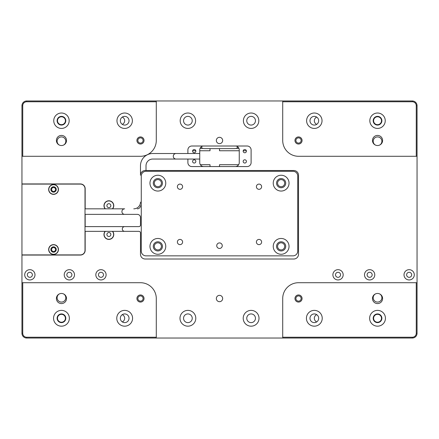 <?xml version="1.0" encoding="UTF-8"?>
<svg xmlns="http://www.w3.org/2000/svg" width="439" height="439" viewBox="0 0 439 439"><rect width="100%" height="100%" fill="white"/><g stroke="black" fill="none" stroke-linecap="round" stroke-linejoin="round"><path stroke-width="0.66" d="M100.97 279.95A5.136 5.136 0 0 1 96.52 272.246A5.136 5.136 0 0 1 105.42 272.246A5.136 5.136 0 0 1 100.97 279.95M338.03 279.95A5.136 5.136 0 0 1 333.58 272.246A5.136 5.136 0 0 1 342.48 272.246A5.136 5.136 0 0 1 338.03 279.95M69.362 279.95A5.136 5.136 0 0 1 64.912 272.246A5.136 5.136 0 0 1 73.812 272.246A5.136 5.136 0 0 1 69.362 279.95M369.638 279.95A5.136 5.136 0 0 1 365.188 272.246A5.136 5.136 0 0 1 374.088 272.246A5.136 5.136 0 0 1 369.638 279.95M29.852 279.95A5.136 5.136 0 0 1 25.402 272.246A5.136 5.136 0 0 1 34.302 272.246A5.136 5.136 0 0 1 29.852 279.95M409.148 279.95A5.136 5.136 0 0 1 404.698 272.246A5.136 5.136 0 0 1 413.598 272.246A5.136 5.136 0 0 1 409.148 279.95M219.5 301.681A3.161 3.161 0 0 1 216.762 296.94A3.161 3.161 0 0 1 222.238 296.94A3.161 3.161 0 0 1 219.5 301.681M219.5 143.641A3.161 3.161 0 0 1 216.762 138.9A3.161 3.161 0 0 1 222.238 138.9A3.161 3.161 0 0 1 219.5 143.641M187.892 326.177A7.902 7.902 0 0 1 181.049 314.324A7.902 7.902 0 0 1 194.735 314.324A7.902 7.902 0 0 1 187.892 326.177M251.108 326.177A7.902 7.902 0 0 1 244.265 314.324A7.902 7.902 0 0 1 257.951 314.324A7.902 7.902 0 0 1 251.108 326.177M251.108 128.429A7.704 7.704 0 0 1 244.435 116.873A7.704 7.704 0 0 1 257.781 116.873A7.704 7.704 0 0 1 251.108 128.429M187.892 128.429A7.704 7.704 0 0 1 181.219 116.873A7.704 7.704 0 0 1 194.565 116.873A7.704 7.704 0 0 1 187.892 128.429M152.728 153.518A12.248 12.248 0 0 0 140.48 165.766A12.248 12.248 0 0 1 152.728 153.518L187.892 153.518L187.892 149.962A3.951 3.951 0 0 1 191.843 146.011L247.157 146.011A3.951 3.951 0 0 1 251.108 149.962L251.108 162.606A3.951 3.951 0 0 1 247.157 166.557L191.843 166.557A3.951 3.951 0 0 1 187.892 162.606L187.892 159.05L152.728 159.05A6.717 6.717 0 0 0 146.011 165.766L146.011 170.508L293.779 170.508A4.741 4.741 0 0 1 298.52 175.249L298.52 254.269A4.741 4.741 0 0 1 293.779 259.01L145.221 259.01A4.741 4.741 0 0 1 140.48 254.269L140.48 232.933A1.58 1.58 0 0 0 138.9 231.353L112.614 231.353A4.9 4.9 0 0 1 112.236 238.075A4.9 4.9 0 0 1 105.508 238.075A4.9 4.9 0 0 1 105.13 231.353L85.166 231.353L85.166 250.318A4.741 4.741 0 0 1 80.425 255.059L21.95 255.059L21.95 333.289L22.74 333.289A3.951 3.951 0 0 0 26.691 337.24L156.284 337.24L156.284 298.52A15.804 15.804 0 0 0 140.48 282.716L21.95 282.716M21.95 333.289A4.741 4.741 0 0 0 26.691 338.03L282.716 338.03L282.716 337.24L412.309 337.24A3.951 3.951 0 0 0 416.26 333.289L417.05 333.289A4.741 4.741 0 0 1 412.309 338.03L282.716 338.03L412.309 338.03L412.309 337.24M417.05 333.289L417.05 156.284L416.26 156.284L416.26 105.711A3.951 3.951 0 0 0 412.309 101.76L412.309 100.97A4.741 4.741 0 0 1 417.05 105.711L417.05 156.284M416.26 105.711L417.05 105.711A4.741 4.741 0 0 0 412.309 100.97L156.284 100.97L156.284 101.76L26.691 101.76A3.951 3.951 0 0 0 22.74 105.711L22.74 156.284L140.48 156.284A15.804 15.804 0 0 0 156.284 140.48L156.284 101.76M112.614 231.353L105.13 231.353M146.011 170.508L145.221 170.508A4.741 4.741 0 0 0 140.48 175.249L140.48 165.766M203.696 166.557A3.951 3.951 0 0 1 199.745 162.606L199.745 159.05L187.892 159.05M187.892 153.518L199.745 153.518L199.745 149.962A3.951 3.951 0 0 1 203.696 146.011M22.74 105.711L21.95 105.711A4.741 4.741 0 0 1 26.691 100.97L156.284 100.97L26.691 100.97L26.691 101.76M282.716 100.97L282.716 140.48A15.804 15.804 0 0 0 298.52 156.284L416.26 156.284M417.05 282.716L298.52 282.716A15.804 15.804 0 0 0 282.716 298.52L282.716 337.24M374.933 338.03L380.147 338.03M311.717 338.03L316.931 338.03M156.284 338.03L156.284 337.24M21.95 105.711L21.95 255.059M100.97 277.344A2.53 2.53 0 0 1 98.78 273.552A2.53 2.53 0 0 1 103.16 273.552A2.53 2.53 0 0 1 100.97 277.344M338.03 277.344A2.53 2.53 0 0 1 335.84 273.552A2.53 2.53 0 0 1 340.22 273.552A2.53 2.53 0 0 1 338.03 277.344M69.362 277.344A2.53 2.53 0 0 1 67.172 273.552A2.53 2.53 0 0 1 71.552 273.552A2.53 2.53 0 0 1 69.362 277.344M369.638 277.344A2.53 2.53 0 0 1 367.448 273.552A2.53 2.53 0 0 1 371.828 273.552A2.53 2.53 0 0 1 369.638 277.344M29.852 277.344A2.53 2.53 0 0 1 27.662 273.552A2.53 2.53 0 0 1 32.042 273.552A2.53 2.53 0 0 1 29.852 277.344M409.148 277.344A2.53 2.53 0 0 1 406.958 273.552A2.53 2.53 0 0 1 411.338 273.552A2.53 2.53 0 0 1 409.148 277.344M187.892 322.621A4.346 4.346 0 0 1 184.128 316.102A4.346 4.346 0 0 1 191.656 316.102A4.346 4.346 0 0 1 187.892 322.621M251.108 322.621A4.346 4.346 0 0 1 247.344 316.102A4.346 4.346 0 0 1 254.872 316.102A4.346 4.346 0 0 1 251.108 322.621M251.108 125.071A4.346 4.346 0 0 1 247.344 118.552A4.346 4.346 0 0 1 254.872 118.552A4.346 4.346 0 0 1 251.108 125.071M187.892 125.071A4.346 4.346 0 0 1 184.128 118.552A4.346 4.346 0 0 1 191.656 118.552A4.346 4.346 0 0 1 187.892 125.071M112.406 231.353A4.741 4.741 0 0 1 107.182 238.942A4.741 4.741 0 0 1 105.338 231.353M157.864 186.707A3.556 3.556 0 0 1 154.786 181.373A3.556 3.556 0 0 1 160.943 181.373A3.556 3.556 0 0 1 157.864 186.707M281.136 249.923A3.556 3.556 0 0 1 278.057 244.589A3.556 3.556 0 0 1 284.214 244.589A3.556 3.556 0 0 1 281.136 249.923M281.136 186.707A3.556 3.556 0 0 1 278.057 181.373A3.556 3.556 0 0 1 284.214 181.373A3.556 3.556 0 0 1 281.136 186.707M157.864 249.923A3.556 3.556 0 0 1 154.786 244.589A3.556 3.556 0 0 1 160.943 244.589A3.556 3.556 0 0 1 157.864 249.923M21.95 183.941L80.425 183.941A4.741 4.741 0 0 1 85.166 188.682L85.166 208.832L105.13 208.832A4.9 4.9 0 0 1 105.508 202.11A4.9 4.9 0 0 1 112.236 202.11A4.9 4.9 0 0 1 112.614 208.832L124.676 208.832A2.766 2.766 0 0 0 121.91 211.598A2.766 2.766 0 0 0 124.676 214.364M124.676 231.353A2.371 2.371 0 0 1 122.305 228.982A2.371 2.371 0 0 1 124.676 226.612M53.558 251.503A1.975 1.975 0 0 1 51.846 248.54A1.975 1.975 0 0 1 55.27 248.54A1.975 1.975 0 0 1 53.558 251.503M110.847 234.514A1.975 1.975 0 0 0 108.872 232.538A1.975 1.975 0 0 0 106.897 234.514A1.975 1.975 0 0 0 108.872 236.489A1.975 1.975 0 0 0 110.847 234.514M176.039 153.518A2.766 2.766 0 0 0 173.273 156.284A2.766 2.766 0 0 0 176.039 159.05M194.214 159.801A1.619 1.619 0 0 1 195.618 162.232A1.619 1.619 0 0 1 192.809 162.232A1.619 1.619 0 0 1 194.214 159.801M199.745 159.05L199.745 153.518M244.786 149.529A1.619 1.619 0 0 1 246.191 151.96A1.619 1.619 0 0 1 243.382 151.96A1.619 1.619 0 0 1 244.786 149.529M244.786 159.801A1.619 1.619 0 0 1 246.191 162.232A1.619 1.619 0 0 1 243.382 162.232A1.619 1.619 0 0 1 244.786 159.801M235.304 146.011A3.951 3.951 0 0 1 239.255 149.962L239.255 162.606A3.951 3.951 0 0 1 235.304 166.557M194.214 149.529A1.619 1.619 0 0 1 195.618 151.96A1.619 1.619 0 0 1 192.809 151.96A1.619 1.619 0 0 1 194.214 149.529M133.763 208.832A6.717 6.717 0 0 0 140.48 202.116M140.48 136.924A3.556 3.556 0 0 1 143.558 142.258A3.556 3.556 0 0 1 137.402 142.258A3.556 3.556 0 0 1 140.48 136.924M124.676 128.429A7.704 7.704 0 0 1 118.003 116.873A7.704 7.704 0 0 1 131.349 116.873A7.704 7.704 0 0 1 124.676 128.429M61.46 128.429A7.704 7.704 0 0 1 54.787 116.873A7.704 7.704 0 0 1 68.133 116.873A7.704 7.704 0 0 1 61.46 128.429M61.46 135.421A5.059 5.059 0 0 1 65.839 143.01A5.059 5.059 0 0 1 57.081 143.01A5.059 5.059 0 0 1 61.46 135.421M282.716 101.76L412.309 101.76M298.52 136.924A3.556 3.556 0 0 1 301.598 142.258A3.556 3.556 0 0 1 295.442 142.258A3.556 3.556 0 0 1 298.52 136.924M377.54 128.429A7.704 7.704 0 0 1 370.867 116.873A7.704 7.704 0 0 1 384.213 116.873A7.704 7.704 0 0 1 377.54 128.429M314.324 128.429A7.704 7.704 0 0 1 307.651 116.873A7.704 7.704 0 0 1 320.997 116.873A7.704 7.704 0 0 1 314.324 128.429M377.54 135.421A5.059 5.059 0 0 1 381.919 143.01A5.059 5.059 0 0 1 373.161 143.01A5.059 5.059 0 0 1 377.54 135.421M416.26 282.716L416.26 333.289M298.52 294.964A3.556 3.556 0 0 1 301.598 300.298A3.556 3.556 0 0 1 295.442 300.298A3.556 3.556 0 0 1 298.52 294.964M314.324 326.177A7.902 7.902 0 0 1 307.481 314.324A7.902 7.902 0 0 1 321.167 314.324A7.902 7.902 0 0 1 314.324 326.177M377.54 326.177A7.902 7.902 0 0 1 370.697 314.324A7.902 7.902 0 0 1 384.383 314.324A7.902 7.902 0 0 1 377.54 326.177M377.54 293.461A5.059 5.059 0 0 1 381.919 301.05A5.059 5.059 0 0 1 373.161 301.05A5.059 5.059 0 0 1 377.54 293.461M140.48 294.964A3.556 3.556 0 0 1 143.558 300.298A3.556 3.556 0 0 1 137.402 300.298A3.556 3.556 0 0 1 140.48 294.964M61.46 326.177A7.902 7.902 0 0 1 54.617 314.324A7.902 7.902 0 0 1 68.303 314.324A7.902 7.902 0 0 1 61.46 326.177M124.676 326.177A7.902 7.902 0 0 1 117.833 314.324A7.902 7.902 0 0 1 131.519 314.324A7.902 7.902 0 0 1 124.676 326.177M61.46 293.461A5.059 5.059 0 0 1 65.839 301.05A5.059 5.059 0 0 1 57.081 301.05A5.059 5.059 0 0 1 61.46 293.461M22.74 282.716L22.74 333.289M53.558 191.448A1.975 1.975 0 0 1 51.846 188.485A1.975 1.975 0 0 1 55.27 188.485A1.975 1.975 0 0 1 53.558 191.448M21.95 156.284L22.74 156.284M85.007 226.612L138.9 226.612A1.58 1.58 0 0 0 140.48 225.031L140.48 217.524A3.161 3.161 0 0 0 137.319 214.364L85.007 214.364M105.13 208.832L112.614 208.832M140.48 205.671A3.161 3.161 0 0 1 137.319 208.832M85.166 214.364L85.166 226.612M110.847 205.671A1.975 1.975 0 0 0 108.872 203.696A1.975 1.975 0 0 0 106.897 205.671A1.975 1.975 0 0 0 110.343 206.988A1.975 1.975 0 0 0 108.872 203.696A1.975 1.975 0 0 0 106.897 205.671A1.975 1.975 0 0 0 110.343 206.988M105.338 208.832A4.741 4.741 0 0 1 105.585 202.258A4.741 4.741 0 0 1 112.159 202.258A4.741 4.741 0 0 1 112.406 208.832M124.676 125.071A4.346 4.346 0 0 1 120.912 118.552A4.346 4.346 0 0 1 128.44 118.552A4.346 4.346 0 0 1 124.676 125.071M61.46 125.071A4.346 4.346 0 0 1 57.696 118.552A4.346 4.346 0 0 1 65.224 118.552A4.346 4.346 0 0 1 61.46 125.071M377.54 125.071A4.346 4.346 0 0 1 373.776 118.552A4.346 4.346 0 0 1 381.304 118.552A4.346 4.346 0 0 1 377.54 125.071M314.324 125.071A4.346 4.346 0 0 1 310.56 118.552A4.346 4.346 0 0 1 318.088 118.552A4.346 4.346 0 0 1 314.324 125.071M314.324 322.621A4.346 4.346 0 0 1 310.56 316.102A4.346 4.346 0 0 1 318.088 316.102A4.346 4.346 0 0 1 314.324 322.621M377.54 322.621A4.346 4.346 0 0 1 373.776 316.102A4.346 4.346 0 0 1 381.304 316.102A4.346 4.346 0 0 1 377.54 322.621M61.46 322.621A4.346 4.346 0 0 1 57.696 316.102A4.346 4.346 0 0 1 65.224 316.102A4.346 4.346 0 0 1 61.46 322.621M124.676 322.621A4.346 4.346 0 0 1 120.912 316.102A4.346 4.346 0 0 1 128.44 316.102A4.346 4.346 0 0 1 124.676 322.621M140.48 295.913A2.607 2.607 0 0 1 142.741 299.826A2.607 2.607 0 0 1 138.219 299.826A2.607 2.607 0 0 1 140.48 295.913M298.52 295.913A2.607 2.607 0 0 1 300.781 299.826A2.607 2.607 0 0 1 296.259 299.826A2.607 2.607 0 0 1 298.52 295.913M122.283 314.648A3.951 3.951 0 0 1 122.283 321.902M316.717 321.902A3.951 3.951 0 0 1 316.717 314.648M377.54 314.324A3.951 3.951 0 0 1 380.964 320.25A3.951 3.951 0 0 1 374.116 320.25A3.951 3.951 0 0 1 377.54 314.324M140.48 137.873A2.607 2.607 0 0 1 142.741 141.786A2.607 2.607 0 0 1 138.219 141.786A2.607 2.607 0 0 1 140.48 137.873M298.52 137.873A2.607 2.607 0 0 1 300.781 141.786A2.607 2.607 0 0 1 296.259 141.786A2.607 2.607 0 0 1 298.52 137.873M122.283 117.098A3.951 3.951 0 0 1 122.283 124.352M316.717 124.352A3.951 3.951 0 0 1 316.717 117.098M61.46 116.774A3.951 3.951 0 0 1 64.884 122.7A3.951 3.951 0 0 1 58.036 122.7A3.951 3.951 0 0 1 61.46 116.774M377.54 116.774A3.951 3.951 0 0 1 380.964 122.7A3.951 3.951 0 0 1 374.116 122.7A3.951 3.951 0 0 1 377.54 116.774M61.46 314.324A3.951 3.951 0 0 1 64.884 320.25A3.951 3.951 0 0 1 58.036 320.25A3.951 3.951 0 0 1 61.46 314.324M379.581 293.894A4.346 4.346 0 0 1 380.904 300.485A4.346 4.346 0 0 1 374.176 300.485A4.346 4.346 0 0 1 375.499 293.894M63.501 293.894A4.346 4.346 0 0 1 64.824 300.485A4.346 4.346 0 0 1 58.096 300.485A4.346 4.346 0 0 1 59.419 293.894M59.419 145.106A4.346 4.346 0 0 1 61.46 136.924A4.346 4.346 0 0 1 63.501 145.106M375.499 145.106A4.346 4.346 0 0 1 377.54 136.924A4.346 4.346 0 0 1 379.581 145.106M199.745 150.753L210.018 150.753L210.018 148.618L204.486 148.618A4.741 4.741 0 0 1 200.991 147.081M238.009 147.081A4.741 4.741 0 0 1 234.514 148.618L219.5 148.618L219.5 150.753L239.255 150.753M203.005 148.382L200.074 148.382M192.644 150.753L195.783 150.753M238.926 148.382L235.995 148.382M243.217 150.753L246.356 150.753M219.5 148.618L210.018 148.618M238.651 164.707L219.5 164.707L219.5 166.557M210.018 166.557L210.018 164.707L200.349 164.707M53.558 254.428A4.9 4.9 0 0 1 49.316 247.08A4.9 4.9 0 0 1 57.8 247.08A4.9 4.9 0 0 1 53.558 254.428M53.558 194.373A4.9 4.9 0 0 1 49.316 187.025A4.9 4.9 0 0 1 57.8 187.025A4.9 4.9 0 0 1 53.558 194.373M21.95 254.9L80.425 254.9A4.582 4.582 0 0 0 85.007 250.318L85.007 188.682A4.582 4.582 0 0 0 80.425 184.1L21.95 184.1M53.558 254.269A4.741 4.741 0 0 1 49.453 247.157A4.741 4.741 0 0 1 57.663 247.157A4.741 4.741 0 0 1 53.558 254.269M53.558 194.214A4.741 4.741 0 0 1 49.453 187.102A4.741 4.741 0 0 1 57.663 187.102A4.741 4.741 0 0 1 53.558 194.214M53.558 252.216A2.689 2.689 0 0 0 56.247 249.528A2.689 2.689 0 0 0 53.558 246.839A2.689 2.689 0 0 0 50.869 249.528A2.689 2.689 0 0 0 53.558 252.216M53.558 192.161A2.689 2.689 0 0 0 56.247 189.472A2.689 2.689 0 0 0 53.558 186.784A2.689 2.689 0 0 0 50.869 189.472A2.689 2.689 0 0 0 53.558 192.161M219.5 242.921A2.766 2.766 0 0 1 221.893 247.069A2.766 2.766 0 0 1 217.107 247.069A2.766 2.766 0 0 1 219.5 242.921M281.136 254.269A7.902 7.902 0 0 1 274.293 242.416A7.902 7.902 0 0 1 287.979 242.416A7.902 7.902 0 0 1 281.136 254.269M281.136 191.053A7.902 7.902 0 0 1 274.293 179.2A7.902 7.902 0 0 1 287.979 179.2A7.902 7.902 0 0 1 281.136 191.053M157.864 254.269A7.902 7.902 0 0 1 151.021 242.416A7.902 7.902 0 0 1 164.707 242.416A7.902 7.902 0 0 1 157.864 254.269M157.864 191.053A7.902 7.902 0 0 1 151.021 179.2A7.902 7.902 0 0 1 164.707 179.2A7.902 7.902 0 0 1 157.864 191.053M179.99 239.414A2.607 2.607 0 0 1 182.251 243.327A2.607 2.607 0 0 1 177.729 243.327A2.607 2.607 0 0 1 179.99 239.414M259.01 239.414A2.607 2.607 0 0 1 261.271 243.327A2.607 2.607 0 0 1 256.749 243.327A2.607 2.607 0 0 1 259.01 239.414M179.99 184.1A2.607 2.607 0 0 1 182.251 188.013A2.607 2.607 0 0 1 177.729 188.013A2.607 2.607 0 0 1 179.99 184.1M259.01 184.1A2.607 2.607 0 0 1 261.271 188.013A2.607 2.607 0 0 1 256.749 188.013A2.607 2.607 0 0 1 259.01 184.1M297.73 251.108L297.73 176.039A4.741 4.741 0 0 0 292.989 171.298L146.011 171.298A4.741 4.741 0 0 0 141.27 176.039L141.27 251.108A4.741 4.741 0 0 0 146.011 255.849L292.989 255.849A4.741 4.741 0 0 0 297.73 251.108M281.136 250.949A4.582 4.582 0 0 1 277.168 244.073A4.582 4.582 0 0 1 285.103 244.073A4.582 4.582 0 0 1 281.136 250.949M281.136 187.733A4.582 4.582 0 0 1 277.168 180.857A4.582 4.582 0 0 1 285.103 180.857A4.582 4.582 0 0 1 281.136 187.733M157.864 250.949A4.582 4.582 0 0 1 153.897 244.073A4.582 4.582 0 0 1 161.832 244.073A4.582 4.582 0 0 1 157.864 250.949M157.864 187.733A4.582 4.582 0 0 1 153.897 180.857A4.582 4.582 0 0 1 161.832 180.857A4.582 4.582 0 0 1 157.864 187.733M26.691 338.03L26.691 337.24"/></g></svg>
